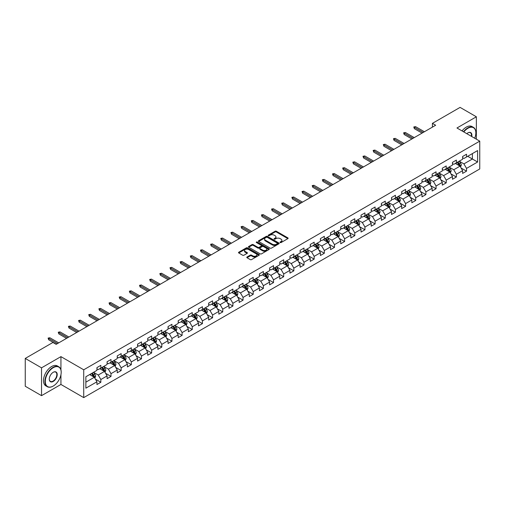<?xml version="1.0" encoding="UTF-8"?>
<svg xmlns="http://www.w3.org/2000/svg" width="505" height="505" viewBox="0 0 505 505"><rect width="100%" height="100%" fill="white"/><g stroke="black" fill="none" stroke-linecap="round" stroke-linejoin="round"><path stroke-width="0.76" d="M280.193 242.552A0.631 0.366 0 0 0 281.089 242.552L287.875 238.625A0.903 0.524 0 0 0 288.14 238.259A0.903 0.524 0 0 0 287.875 237.887L276.374 231.246A0.903 0.524 0 0 0 275.092 231.246L268.307 235.166A0.631 0.366 0 0 0 269.197 235.684L270.08 235.178A2.891 1.673 0 0 1 274.171 235.178L275.124 235.734A2.891 1.673 0 0 1 275.976 236.914A2.891 1.673 0 0 1 275.124 238.095L274.247 238.6A0.631 0.366 0 0 0 275.143 239.118L276.02 238.606A2.891 1.673 0 0 1 280.111 238.606L281.07 239.162A2.891 1.673 0 0 1 281.916 240.342A2.891 1.673 0 0 1 281.07 241.523L280.193 242.034A0.631 0.366 0 0 0 280.193 242.552L280.193 242.034M247.033 257.007A0.903 0.524 0 0 0 246.775 257.373A0.903 0.524 0 0 0 247.033 257.739L250.265 259.608A0.903 0.524 0 0 0 251.541 259.608L259.084 255.252A0.903 0.524 0 0 0 259.349 254.88A0.903 0.524 0 0 0 259.084 254.514L247.583 247.873A0.903 0.524 0 0 0 246.301 247.873L238.758 252.229A0.903 0.524 0 0 0 238.493 252.595A0.903 0.524 0 0 0 238.758 252.961L242.659 255.214A0.903 0.524 0 0 0 243.934 255.214L247.166 253.352A0.903 0.524 0 0 0 247.431 252.98A0.903 0.524 0 0 0 247.166 252.614L245.228 251.496A2.418 1.395 0 0 1 244.521 250.512A2.418 1.395 0 0 1 246.017 249.218A2.418 1.395 0 0 1 248.649 249.52L256.224 253.895A2.418 1.395 0 0 1 256.931 254.88A2.418 1.395 0 0 1 255.442 256.174A2.418 1.395 0 0 1 252.803 255.871L251.541 255.139A0.903 0.524 0 0 0 250.265 255.139L247.033 257.007L247.033 257.739L250.265 255.89L250.265 255.139M60.935 356.631L41.53 367.836L25.25 358.436L25.25 386.256L41.53 395.655L60.935 384.456L83.723 397.612L83.723 369.793L60.935 356.631L60.935 369.837M476.366 139.191L476.366 116.788L456.962 127.992L479.75 141.147L83.723 369.793M476.366 116.788L460.087 107.388L432.413 123.365L432.413 127.127M25.25 358.436L52.924 342.459L56.181 344.341L435.67 125.246L432.413 123.365M270.143 248.132A0.903 0.524 0 0 0 271.419 248.132L278.962 243.776A0.903 0.524 0 0 0 279.227 243.404A0.903 0.524 0 0 0 278.962 243.038L267.454 236.397A0.903 0.524 0 0 0 266.179 236.397L258.636 240.752A0.903 0.524 0 0 0 258.371 241.119A0.903 0.524 0 0 0 258.636 241.485L270.143 248.132M256.685 242.684A0.631 0.366 0 0 1 257.329 242.772L257.329 242.021L269.026 248.776A0.903 0.524 0 0 1 269.285 249.142A0.903 0.524 0 0 1 269.026 249.514L261.483 253.87A0.903 0.524 0 0 1 260.201 253.87L248.7 247.223L251.926 245.373L251.926 244.622L248.7 246.49A0.903 0.524 0 0 0 248.435 246.857A0.903 0.524 0 0 0 248.7 247.223L248.7 246.49M251.926 245.373A0.903 0.524 0 0 1 253.207 245.373L253.207 244.622A0.903 0.524 0 0 0 251.926 244.622M253.207 244.622L257.872 247.317A0.903 0.524 0 0 0 259.147 247.317L261.287 246.08A0.903 0.524 0 0 0 261.552 245.714A0.903 0.524 0 0 0 261.287 245.342L256.433 242.539A0.631 0.366 0 0 1 257.329 242.021M83.723 397.612L479.75 168.967L479.75 141.147M95.413 379.135L100.848 382.272L100.848 379.526L107.098 375.922L107.098 378.662L111.005 376.408L111.005 373.662L117.255 370.058L117.255 372.797L121.162 370.544L121.162 367.798L127.418 364.193L127.418 366.933L131.319 364.679L131.319 361.933L137.575 358.329L137.575 361.069L141.482 358.815L141.482 356.069L147.731 352.458L147.731 355.204L151.639 352.951L151.639 350.205L157.888 346.594L157.888 349.34L161.796 347.087L161.796 344.341L168.045 340.73L168.045 343.476L171.952 341.222L171.952 338.476L178.202 334.865L178.202 337.611L182.109 335.358L182.109 332.612L188.365 329.001L188.365 331.747L192.266 329.494L192.266 326.748L198.522 323.137L198.522 325.883L202.429 323.629L202.429 320.883L208.679 317.273L208.679 320.018L212.586 317.765L212.586 315.019L218.835 311.408L218.835 314.154L222.743 311.901L222.743 309.155L228.992 305.544L228.992 308.29L232.9 306.036L232.9 303.29L239.149 299.68L239.149 302.426L243.056 300.166L243.056 297.426L249.312 293.815L249.312 296.561L253.213 294.301L253.213 291.562L259.469 287.951L259.469 290.697L263.376 288.437L263.376 285.697L269.626 282.087L269.626 284.833L273.533 282.573L273.533 279.833L279.783 276.222L279.783 278.968L283.69 276.708L283.69 273.969L289.939 270.358L289.939 273.104L293.847 270.844L293.847 268.105L300.096 264.494L300.096 267.24L304.004 264.98L304.004 262.234L310.259 258.629L310.259 261.369L314.161 259.115L314.161 256.37L320.416 252.765L320.416 255.505L324.324 253.251L324.324 250.505L330.573 246.901L330.573 249.64L334.48 247.387L334.48 244.641L340.73 241.036L340.73 243.776L344.637 241.523L344.637 238.777L350.887 235.172L350.887 237.912L354.794 235.658L354.794 232.912L361.043 229.308L361.043 232.048L364.951 229.794L364.951 227.048L371.207 223.437L371.207 226.183L375.108 223.93L375.108 221.184L381.363 217.573L381.363 220.319L385.271 218.065L385.271 215.319L391.52 211.709L391.52 214.455L395.428 212.201L395.428 209.455L401.677 205.844L401.677 208.59L405.584 206.337L405.584 203.591L411.834 199.98L411.834 202.726L415.741 200.472L415.741 197.726L421.991 194.116L421.991 196.862L425.898 194.608L425.898 191.862L432.154 188.251L432.154 190.997L436.061 188.744L436.061 185.998L442.311 182.387L442.311 185.133L446.218 182.879L446.218 180.133L452.467 176.523L452.467 179.269L456.375 177.015L456.375 174.269L462.624 170.658L462.624 173.404L466.532 171.144L466.532 168.405L477.604 162.01L477.604 150.585L472.39 153.589L472.39 159.006L477.604 162.01M100.848 382.272L96.941 384.526L96.941 381.786L85.869 388.175L85.869 376.749L96.941 370.354L96.941 367.608L100.848 365.355L100.848 368.101L107.098 364.49L107.098 361.744L111.005 359.491L111.005 362.237L117.255 358.626L117.255 355.88L121.162 353.626L121.162 356.372L127.418 352.761L127.418 350.015L131.319 347.762L131.319 350.508L137.575 346.897L137.575 344.151L141.482 341.898L141.482 344.644L147.731 341.033L147.731 338.287L151.639 336.033L151.639 338.779L157.888 335.168L157.888 332.423L161.796 330.169L161.796 332.915L168.045 329.304L168.045 326.558L171.952 324.305L171.952 327.051L178.202 323.44L178.202 320.694L182.109 318.44L182.109 321.186L188.365 317.576L188.365 314.83L192.266 312.576L192.266 315.316L198.522 311.711L198.522 308.965L202.429 306.712L202.429 309.451L208.679 305.847L208.679 303.101L212.586 300.847L212.586 303.587L218.835 299.983L218.835 297.237L222.743 294.983L222.743 297.723L228.992 294.118L228.992 291.372L232.9 289.119L232.9 291.858L239.149 288.254L239.149 285.508L243.056 283.255L243.056 285.994L249.312 282.39L249.312 279.644L253.213 277.384L253.213 280.13L259.469 276.519L259.469 273.779L263.376 271.52L263.376 274.265L269.626 270.655L269.626 267.915L273.533 265.655L273.533 268.401L279.783 264.79L279.783 262.051L283.69 259.791L283.69 262.537L289.939 258.926L289.939 256.186L293.847 253.927L293.847 256.673L300.096 253.062L300.096 250.322L304.004 248.062L304.004 250.808L310.259 247.198L310.259 244.458L314.161 242.198L314.161 244.944L320.416 241.333L320.416 238.587L324.324 236.334L324.324 239.08L330.573 235.469L330.573 232.723L334.48 230.469L334.48 233.215L340.73 229.605L340.73 226.859L344.637 224.605L344.637 227.351L350.887 223.74L350.887 220.994L354.794 218.741L354.794 221.487L361.043 217.876L361.043 215.13L364.951 212.876L364.951 215.622L371.207 212.012L371.207 209.266L375.108 207.012L375.108 209.758L381.363 206.147L381.363 203.401L385.271 201.148L385.271 203.894L391.52 200.283L391.52 197.537L395.428 195.284L395.428 198.029L401.677 194.419L401.677 191.673L405.584 189.419L405.584 192.165L411.834 188.554L411.834 185.808L415.741 183.555L415.741 186.294L421.991 182.69L421.991 179.944L425.898 177.691L425.898 180.43L432.154 176.826L432.154 174.08L436.061 171.826L436.061 174.566L442.311 170.961L442.311 168.215L446.218 165.962L446.218 168.702L452.467 165.097L452.467 162.351L456.375 160.098L456.375 162.837L462.624 159.233L462.624 156.487L466.532 154.233L466.532 156.973L477.604 150.585M99.807 368.701L104.497 371.409L98.241 375.019L93.558 372.311M96.941 368.852L98.241 369.603L100.848 368.101M98.241 375.019L100.848 379.526M104.497 371.409L107.098 375.922M109.964 362.836L114.654 365.544L108.398 369.155L103.714 366.447M107.098 362.988L108.398 363.739L111.005 362.237M108.398 369.155L111.005 373.662M114.654 365.544L117.255 370.058M120.121 356.972L124.811 359.68L118.561 363.291L113.871 360.583M117.255 357.123L118.561 357.875L121.162 356.372M118.561 363.291L121.162 367.798M124.811 359.68L127.418 364.193M130.277 351.108L134.968 353.816L128.718 357.426L124.028 354.718M127.418 351.259L128.718 352.01L131.319 350.508M128.718 357.426L131.319 361.933M134.968 353.816L137.575 358.329M140.44 345.243L145.124 347.951L138.875 351.562L134.185 348.854M137.575 345.395L138.875 346.146L141.482 344.644M138.875 351.562L141.482 356.069M145.124 347.951L147.731 352.458M150.597 339.379L155.281 342.087L149.032 345.691L144.342 342.99M147.731 339.53L149.032 340.282L151.639 338.779M149.032 345.691L151.639 350.205M155.281 342.087L157.888 346.594M160.754 333.515L165.444 336.223L159.189 339.827L154.505 337.125M157.888 333.666L159.189 334.417L161.796 332.915M159.189 339.827L161.796 344.341M165.444 336.223L168.045 340.73M170.911 327.65L175.601 330.358L169.352 333.963L164.662 331.261M168.045 327.802L169.352 328.553L171.952 327.051M169.352 333.963L171.952 338.476M175.601 330.358L178.202 334.865M181.068 321.786L185.758 324.494L179.509 328.099L174.818 325.397M178.202 321.938L179.509 322.689L182.109 321.186M179.509 328.099L182.109 332.612M185.758 324.494L188.365 329.001M191.225 315.922L195.915 318.63L189.665 322.234L184.975 319.532M188.365 316.073L189.665 316.824L192.266 315.316M189.665 322.234L192.266 326.748M195.915 318.63L198.522 323.137M201.388 310.057L206.072 312.765L199.822 316.37L195.132 313.662M198.522 310.209L199.822 310.96L202.429 309.451M199.822 316.37L202.429 320.883M206.072 312.765L208.679 317.273M211.544 304.193L216.228 306.895L209.979 310.506L205.289 307.798M208.679 304.345L209.979 305.096L212.586 303.587M209.979 310.506L212.586 315.019M216.228 306.895L218.835 311.408M221.701 298.329L226.391 301.03L220.136 304.641L215.452 301.933M218.835 298.474L220.136 299.231L222.743 297.723M220.136 304.641L222.743 309.155M226.391 301.03L228.992 305.544M231.858 292.464L236.548 295.166L230.299 298.777L225.609 296.069M228.992 292.61L230.299 293.367L232.9 291.858M230.299 298.777L232.9 303.29M236.548 295.166L239.149 299.68M242.015 286.6L246.705 289.302L240.456 292.913L235.766 290.205M239.149 286.745L240.456 287.496L243.056 285.994M240.456 292.913L243.056 297.426M246.705 289.302L249.312 293.815M252.172 280.736L256.862 283.438L250.613 287.048L245.922 284.34M249.312 280.881L250.613 281.632L253.213 280.13M250.613 287.048L253.213 291.562M256.862 283.438L259.469 287.951M262.335 274.865L267.019 277.573L260.769 281.184L256.079 278.476M259.469 275.017L260.769 275.768L263.376 274.265M260.769 281.184L263.376 285.697M267.019 277.573L269.626 282.087M272.492 269.001L277.176 271.709L270.926 275.32L266.236 272.612M269.626 269.152L270.926 269.904L273.533 268.401M270.926 275.32L273.533 279.833M277.176 271.709L279.783 276.222M282.649 263.137L287.339 265.845L281.083 269.455L276.399 266.747M279.783 263.288L281.083 264.039L283.69 262.537M281.083 269.455L283.69 273.969M287.339 265.845L289.939 270.358M292.805 257.272L297.495 259.98L291.246 263.591L286.556 260.883M289.939 257.424L291.246 258.175L293.847 256.673M291.246 263.591L293.847 268.105M297.495 259.98L300.096 264.494M302.962 251.408L307.652 254.116L301.403 257.727L296.713 255.019M300.096 251.559L301.403 252.311L304.004 250.808M301.403 257.727L304.004 262.234M307.652 254.116L310.259 258.629M313.119 245.544L317.809 248.252L311.56 251.862L306.87 249.154M310.259 245.695L311.56 246.446L314.161 244.944M311.56 251.862L314.161 256.37M317.809 248.252L320.416 252.765M323.282 239.679L327.966 242.387L321.717 245.998L317.026 243.29M320.416 239.831L321.717 240.582L324.324 239.08M321.717 245.998L324.324 250.505M327.966 242.387L330.573 246.901M333.439 233.815L338.123 236.523L331.873 240.134L327.19 237.426M330.573 233.966L331.873 234.718L334.48 233.215M331.873 240.134L334.48 244.641M338.123 236.523L340.73 241.036M343.596 227.951L348.286 230.659L342.03 234.269L337.346 231.561M340.73 228.102L342.03 228.853L344.637 227.351M342.03 234.269L344.637 238.777M348.286 230.659L350.887 235.172M353.752 222.086L358.443 224.794L352.193 228.405L347.503 225.697M350.887 222.238L352.193 222.989L354.794 221.487M352.193 228.405L354.794 232.912M358.443 224.794L361.043 229.308M363.909 216.222L368.599 218.93L362.35 222.541L357.66 219.833M361.043 216.374L362.35 217.125L364.951 215.622M362.35 222.541L364.951 227.048M368.599 218.93L371.207 223.437M374.066 210.358L378.756 213.066L372.507 216.67L367.817 213.968M371.207 210.509L372.507 211.26L375.108 209.758M372.507 216.67L375.108 221.184M378.756 213.066L381.363 217.573M384.229 204.493L388.913 207.202L382.664 210.806L377.974 208.104M381.363 204.645L382.664 205.396L385.271 203.894M382.664 210.806L385.271 215.319M388.913 207.202L391.52 211.709M394.386 198.629L399.07 201.337L392.821 204.942L388.137 202.24M391.52 198.781L392.821 199.532L395.428 198.029M392.821 204.942L395.428 209.455M399.07 201.337L401.677 205.844M404.543 192.765L409.233 195.473L402.977 199.077L398.293 196.376M401.677 192.916L402.977 193.667L405.584 192.165M402.977 199.077L405.584 203.591M409.233 195.473L411.834 199.98M414.7 186.9L419.39 189.609L413.14 193.213L408.45 190.511M411.834 187.052L413.14 187.803L415.741 186.294M413.14 193.213L415.741 197.726M419.39 189.609L421.991 194.116M424.856 181.036L429.547 183.744L423.297 187.349L418.607 184.641M421.991 181.188L423.297 181.939L425.898 180.43M423.297 187.349L425.898 191.862M429.547 183.744L432.154 188.251M435.013 175.172L439.703 177.88L433.454 181.484L428.764 178.776M432.154 175.323L433.454 176.075L436.061 174.566M433.454 181.484L436.061 185.998M439.703 177.88L442.311 182.387M445.176 169.308L449.86 172.009L443.611 175.62L438.921 172.912M442.311 169.453L443.611 170.21L446.218 168.702M443.611 175.62L446.218 180.133M449.86 172.009L452.467 176.523M455.333 163.443L460.017 166.145L453.768 169.756L449.084 167.048M452.467 163.588L453.768 164.346L456.375 162.837M453.768 169.756L456.375 174.269M460.017 166.145L462.624 170.658M467.706 156.297L472.39 159.006L463.925 163.891L459.241 161.183M462.624 157.724L463.925 158.475L466.532 156.973M463.925 163.891L466.532 168.405M41.53 367.836L41.53 395.655M85.869 382.159L94.334 377.273L89.65 374.565M94.334 377.273L96.941 381.786M461.097 168.007L466.532 171.144M450.94 173.871L456.375 177.015M440.777 179.736L446.218 182.879M430.62 185.6L436.061 188.744M420.463 191.464L425.898 194.608M410.306 197.329L415.741 200.472M400.149 203.193L405.584 206.337M389.993 209.064L395.428 212.201M379.829 214.928L385.271 218.065M369.673 220.792L375.108 223.93M359.516 226.657L364.951 229.794M349.359 232.521L354.794 235.658M339.202 238.385L344.637 241.523M329.045 244.25L334.48 247.387M318.882 250.114L324.324 253.251M308.725 255.978L314.161 259.115M298.569 261.842L304.004 264.98M288.412 267.707L293.847 270.844M278.255 273.571L283.69 276.708M268.092 279.435L273.533 282.573M257.935 285.3L263.376 288.437M247.778 291.164L253.213 294.301M237.621 297.028L243.056 300.166M227.465 302.893L232.9 306.036M217.308 308.757L222.743 311.901M207.145 314.621L212.586 317.765M196.988 320.486L202.429 323.629M186.831 326.35L192.266 329.494M176.674 332.214L182.109 335.358M166.517 338.085L171.952 341.222M156.361 343.949L161.796 347.087M146.197 349.813L151.639 352.951M136.041 355.678L141.482 358.815M125.884 361.542L131.319 364.679M115.727 367.406L121.162 370.544M105.57 373.271L111.005 376.408M60.935 384.456L60.935 374.754M280.445 242.64L281.07 242.274A2.891 1.673 0 0 0 281.916 241.093L281.916 240.342M275.976 236.914L275.976 237.666A2.891 1.673 0 0 1 275.124 238.846L274.499 239.206M287.863 238.638L276.374 231.997A0.903 0.524 0 0 0 275.092 231.997L268.559 235.772M278.962 243.038L278.962 243.776L267.454 237.148A0.903 0.524 0 0 0 266.179 237.148L258.648 241.497M277.365 243.662A0.631 0.366 0 0 0 277.365 243.151L267.265 237.318A0.631 0.366 0 0 0 266.369 237.318L265.441 237.855A2.891 1.673 0 0 0 264.595 239.035A2.891 1.673 0 0 0 265.441 240.216L272.346 244.199A2.891 1.673 0 0 0 276.437 244.199L277.365 243.662L277.365 244.414A0.631 0.366 0 0 0 277.548 244.161L277.548 243.404M264.595 239.035L264.595 239.787A2.891 1.673 0 0 0 265.441 240.967L265.441 240.216M277.365 244.414L276.437 244.95A2.891 1.673 0 0 1 272.346 244.95L265.441 240.967M253.207 245.373L257.872 248.069A0.903 0.524 0 0 0 259.147 248.069L261.287 246.831A0.903 0.524 0 0 0 261.552 246.465L261.552 245.714M257.329 242.772L269.014 249.52M262.714 250.114A2.418 1.395 0 0 0 265.346 250.417A2.418 1.395 0 0 0 266.842 249.123A2.418 1.395 0 0 0 266.129 248.138L263.465 246.598A0.903 0.524 0 0 0 262.183 246.598L260.043 247.835A0.903 0.524 0 0 0 259.778 248.201A0.903 0.524 0 0 0 260.043 248.574L262.714 250.114L262.714 250.865A2.418 1.395 0 0 0 265.346 251.168A2.418 1.395 0 0 0 266.842 249.88L266.842 249.123M259.778 248.201L259.778 248.952A0.903 0.524 0 0 0 260.043 249.325L260.043 248.574M262.714 250.865L260.043 249.325M256.931 254.88L256.931 255.637A2.418 1.395 0 0 1 255.442 256.925A2.418 1.395 0 0 1 252.803 256.622L251.541 255.89A0.903 0.524 0 0 0 250.265 255.89M244.521 250.512L244.521 251.263A2.418 1.395 0 0 0 245.228 252.248L245.228 251.496M247.166 252.614L247.166 253.352L245.228 252.248M259.071 255.259L247.583 248.624A0.903 0.524 0 0 0 246.301 248.624L238.77 252.973L238.758 252.229M460.535 167.041L461.311 165.084A2.443 1.408 -120 0 0 460.528 163.008L459.184 161.215M456.842 164.314L455.933 163.096M457.17 162.383L458.515 164.175A2.443 1.408 60 0 1 459.209 165.64L459.992 165.192A2.443 1.408 -120 0 0 459.291 163.721L457.947 161.928M457.341 162.282L458.83 164.27A1.244 0.72 60 0 1 459.058 164.649L459.992 165.192M423.228 132.424L414.359 127.304L414.359 128.661L413.778 126.97L414.359 127.304L415.533 126.629L424.402 131.748M414.359 128.661L422.06 133.105M413.778 126.97L415.533 126.629M474.713 138.244A11.236 6.489 120 0 0 475.843 132.878A11.236 6.489 120 0 0 467.901 128.289A11.236 6.489 120 0 0 463.817 131.95M463.483 131.755A11.508 6.647 -60 0 1 467.706 127.954A11.508 6.647 -60 0 1 473.456 127.38A11.508 6.647 -60 0 1 475.843 132.651A11.508 6.647 -60 0 1 475.843 132.764M466.816 133.68A5.618 3.245 -60 0 1 467.901 132.878L467.901 132.878A5.618 3.245 -60 0 1 471.72 136.514M462.05 130.928A11.508 6.647 -60 0 1 466.273 127.127A11.508 6.647 -60 0 1 472.023 126.553L473.456 127.38M471.367 136.306A5.34 3.08 120 0 0 470.376 132.727A5.34 3.08 120 0 0 467.8 132.935M53.057 386.148L53.252 386.035A11.236 6.489 120 0 0 61.193 372.273A11.236 6.489 120 0 0 53.252 367.684A11.236 6.489 120 0 0 45.305 381.445A11.236 6.489 120 0 0 53.252 386.035L53.057 386.148A11.508 6.647 -60 0 1 47.3 386.716A11.508 6.647 -60 0 1 45.532 377.494A11.508 6.647 -60 0 1 53.057 367.35A11.508 6.647 -60 0 1 58.807 366.775A11.508 6.647 -60 0 1 61.193 372.046A11.508 6.647 -60 0 1 61.193 372.16M53.252 381.445A5.618 3.245 -60 0 1 49.275 379.154A5.618 3.245 -60 0 1 53.252 372.273L53.252 372.273A5.618 3.245 -60 0 1 57.223 374.565A5.618 3.245 -60 0 1 53.252 381.445M49.275 379.04A5.34 3.08 120 0 0 50.386 381.37A5.34 3.08 120 0 0 53.057 381.105A5.34 3.08 120 0 0 56.541 376.402A5.34 3.08 120 0 0 55.727 372.122A5.34 3.08 120 0 0 53.151 372.33M47.3 386.716L45.867 385.889A11.508 6.647 -60 0 1 44.099 376.667A11.508 6.647 -60 0 1 51.624 366.523A11.508 6.647 -60 0 1 57.374 365.948L58.807 366.775M450.378 172.906L451.154 170.949A2.443 1.408 -120 0 0 450.372 168.872L449.027 167.079M446.685 170.179L445.776 168.96M447.007 168.247L448.352 170.04A2.443 1.408 60 0 1 449.052 171.504L449.835 171.056A2.443 1.408 -120 0 0 449.134 169.585L447.79 167.793M447.177 168.146L448.674 170.134A1.244 0.72 60 0 1 448.894 170.513L449.835 171.056M440.221 178.77L440.991 176.819A2.443 1.408 -120 0 0 440.215 174.736L438.87 172.944M436.528 176.043L435.613 174.825M436.85 174.111L438.195 175.904A2.443 1.408 60 0 1 438.895 177.369L439.678 176.92A2.443 1.408 -120 0 0 438.978 175.456L437.633 173.657M437.021 174.01L438.51 176.005A1.244 0.72 60 0 1 438.738 176.378L439.678 176.92M413.071 138.288L404.202 133.168L404.202 134.526L403.615 132.834L404.202 133.168L405.376 132.493L414.245 137.612M404.202 134.526L411.903 138.97M403.615 132.834L405.376 132.493M402.914 144.152L394.045 139.033L394.045 140.39L393.458 138.698L394.045 139.033L395.219 138.357L404.088 143.477M394.045 140.39L401.74 144.834M393.458 138.698L395.219 138.357M430.058 184.634L430.834 182.684A2.443 1.408 -120 0 0 430.058 180.601L428.713 178.808M426.372 181.907L425.456 180.689M426.693 179.976L428.038 181.768A2.443 1.408 60 0 1 428.739 183.239L429.515 182.785A2.443 1.408 -120 0 0 428.821 181.32L427.476 179.521M426.864 179.875L428.354 181.869A1.244 0.72 60 0 1 428.581 182.242L429.515 182.785M419.901 190.499L420.678 188.548A2.443 1.408 -120 0 0 419.901 186.465L418.557 184.672M416.215 187.772L415.299 186.553M416.537 185.84L417.881 187.633A2.443 1.408 60 0 1 418.582 189.104L419.358 188.649A2.443 1.408 -120 0 0 418.664 187.185L417.319 185.386M416.707 185.739L418.197 187.734A1.244 0.72 60 0 1 418.424 188.106L419.358 188.649M409.744 196.363L410.521 194.412A2.443 1.408 -120 0 0 409.738 192.329L408.4 190.536M406.052 193.636L405.143 192.418M406.38 191.704L407.724 193.497A2.443 1.408 60 0 1 408.419 194.968L409.202 194.513A2.443 1.408 -120 0 0 408.501 193.049L407.163 191.25M406.55 191.603L408.04 193.598A1.244 0.72 60 0 1 408.267 193.97L409.202 194.513M392.757 150.023L383.888 144.897L383.888 146.254L383.301 144.563L383.888 144.897L385.062 144.222L393.932 149.341M383.888 146.254L391.583 150.698M383.301 144.563L385.062 144.222M382.601 155.887L373.732 150.761L373.732 152.119L373.144 150.427L373.732 150.761L374.899 150.086L383.768 155.205M373.732 152.119L381.426 156.563M373.144 150.427L374.899 150.086M372.444 161.751L363.575 156.626L363.575 157.983L362.988 156.291L363.575 156.626L364.743 155.95L373.612 161.07M363.575 157.983L371.27 162.427M362.988 156.291L364.743 155.95M399.588 202.227L400.364 200.277A2.443 1.408 -120 0 0 399.581 198.2L398.237 196.401M395.895 199.5L394.986 198.282M396.223 197.569L397.568 199.361A2.443 1.408 60 0 1 398.262 200.832L399.045 200.378A2.443 1.408 -120 0 0 398.344 198.913L396.999 197.114M396.393 197.468L397.883 199.462A1.244 0.72 60 0 1 398.11 199.841L399.045 200.378M362.281 167.616L353.412 162.496L353.412 163.847L352.831 162.155L353.412 162.496L354.586 161.815L363.455 166.934M353.412 163.847L361.113 168.291M352.831 162.155L354.586 161.815M389.431 208.092L390.207 206.141A2.443 1.408 -120 0 0 389.424 204.064L388.08 202.265M385.738 205.365L384.823 204.146M386.06 203.433L387.404 205.226A2.443 1.408 60 0 1 388.105 206.696L388.888 206.242A2.443 1.408 -120 0 0 388.187 204.777L386.843 202.985M386.23 203.332L387.726 205.327A1.244 0.72 60 0 1 387.947 205.705L388.888 206.242M352.124 173.48L343.255 168.361L343.255 169.712L342.668 168.02L343.255 168.361L344.429 167.679L353.298 172.798M343.255 169.712L350.956 174.156M342.668 168.02L344.429 167.679M379.274 213.956L380.044 212.005A2.443 1.408 -120 0 0 379.268 209.928L377.923 208.129M375.581 211.229L374.666 210.011M375.903 209.297L377.248 211.09A2.443 1.408 60 0 1 377.948 212.561L378.731 212.106A2.443 1.408 -120 0 0 378.03 210.642L376.686 208.849M376.073 209.196L377.563 211.191A1.244 0.72 60 0 1 377.791 211.57L378.731 212.106M341.967 179.344L333.098 174.225L333.098 175.576L332.511 173.884L333.098 174.225L334.272 173.543L343.141 178.669M333.098 175.576L340.793 180.02M332.511 173.884L334.272 173.543M369.111 219.82L369.887 217.87A2.443 1.408 -120 0 0 369.111 215.793L367.766 213.994M365.424 217.093L364.509 215.875M365.746 215.162L367.091 216.954A2.443 1.408 60 0 1 367.791 218.425L368.568 217.971A2.443 1.408 -120 0 0 367.874 216.506L366.529 214.713M365.917 215.067L367.406 217.055A1.244 0.72 60 0 1 367.634 217.434L368.568 217.971M331.81 185.209L322.941 180.089L322.941 181.44L322.354 179.748L322.941 180.089L324.115 179.408L332.984 184.533M322.941 181.44L330.636 185.884M322.354 179.748L324.115 179.408M358.954 225.684L359.73 223.734A2.443 1.408 -120 0 0 358.954 221.657L357.609 219.864M355.267 222.957L354.352 221.739M355.589 221.026L356.934 222.819A2.443 1.408 60 0 1 357.635 224.289L358.411 223.835A2.443 1.408 -120 0 0 357.717 222.37L356.372 220.578M355.76 220.931L357.25 222.92A1.244 0.72 60 0 1 357.477 223.298L358.411 223.835M321.653 191.073L312.784 185.954L312.784 187.305L312.197 185.613L312.784 185.954L313.952 185.278L322.821 190.398M312.784 187.305L320.479 191.748M312.197 185.613L313.952 185.278M348.797 231.549L349.574 229.598A2.443 1.408 -120 0 0 348.791 227.521L347.453 225.729M345.104 228.822L344.195 227.603M345.433 226.89L346.777 228.683A2.443 1.408 60 0 1 347.472 230.154L348.254 229.699A2.443 1.408 -120 0 0 347.554 228.235L346.215 226.442M345.603 226.795L347.093 228.784A1.244 0.72 60 0 1 347.32 229.163L348.254 229.699M311.497 196.937L302.628 191.818L302.628 193.169L302.041 191.477L302.628 191.818L303.795 191.143L312.664 196.262M302.628 193.169L310.322 197.613M302.041 191.477L303.795 191.143M338.64 237.413L339.417 235.463A2.443 1.408 -120 0 0 338.634 233.386L337.29 231.593M334.948 234.686L334.039 233.468M335.276 232.755L336.62 234.547A2.443 1.408 60 0 1 337.315 236.018L338.098 235.564A2.443 1.408 -120 0 0 337.397 234.099L336.052 232.306M335.446 232.66L336.936 234.648A1.244 0.72 60 0 1 337.163 235.027L338.098 235.564M301.334 202.802L292.464 197.682L292.464 199.033L291.884 197.341L292.464 197.682L293.639 197.007L302.508 202.126M292.464 199.033L300.166 203.477M291.884 197.341L293.639 197.007M328.484 243.277L329.254 241.327A2.443 1.408 -120 0 0 328.477 239.25L327.133 237.457M324.791 240.55L323.875 239.332M325.113 238.619L326.457 240.412A2.443 1.408 60 0 1 327.158 241.882L327.941 241.434A2.443 1.408 -120 0 0 327.24 239.963L325.895 238.171M325.283 238.524L326.779 240.513A1.244 0.72 60 0 1 327 240.891L327.941 241.434M291.177 208.666L282.308 203.547L282.308 204.897L281.721 203.206L282.308 203.547L283.482 202.871L292.351 207.991M282.308 204.897L290.009 209.341M281.721 203.206L283.482 202.871M318.327 249.142L319.097 247.191A2.443 1.408 -120 0 0 318.32 245.114L316.976 243.322M314.634 246.421L313.719 245.196M314.956 244.483L316.3 246.282A2.443 1.408 60 0 1 317.001 247.747L317.784 247.298A2.443 1.408 -120 0 0 317.083 245.828L315.739 244.035M315.126 244.388L316.616 246.377A1.244 0.72 60 0 1 316.843 246.756L317.784 247.298M281.02 214.53L272.151 209.411L272.151 210.762L271.564 209.07L272.151 209.411L273.325 208.735L282.194 213.855M272.151 210.762L279.846 215.206M271.564 209.07L273.325 208.735M308.164 255.006L308.94 253.055A2.443 1.408 -120 0 0 308.164 250.979L306.819 249.186M304.477 252.285L303.562 251.067M304.799 250.347L306.144 252.147A2.443 1.408 60 0 1 306.844 253.611L307.621 253.163A2.443 1.408 -120 0 0 306.926 251.692L305.582 249.899M304.969 250.253L306.459 252.241A1.244 0.72 60 0 1 306.686 252.62L307.621 253.163M270.863 220.395L261.994 215.275L261.994 216.626L261.407 214.934L261.994 215.275L263.168 214.6L272.037 219.719M261.994 216.626L269.689 221.07M261.407 214.934L263.168 214.6M298.007 260.87L298.783 258.92A2.443 1.408 -120 0 0 298.007 256.843L296.662 255.05M294.32 258.15L293.405 256.931M294.642 256.212L295.987 258.011A2.443 1.408 60 0 1 296.688 259.475L297.464 259.027A2.443 1.408 -120 0 0 296.77 257.556L295.425 255.764M294.813 256.117L296.302 258.106A1.244 0.72 60 0 1 296.53 258.484L297.464 259.027M260.706 226.259L251.837 221.139L251.837 222.49L251.25 220.799L251.837 221.139L253.005 220.464L261.874 225.583M251.837 222.49L259.532 226.934M251.25 220.799L253.005 220.464M287.85 266.735L288.626 264.784A2.443 1.408 -120 0 0 287.844 262.707L286.505 260.915M284.157 264.014L283.248 262.796M284.485 262.076L285.83 263.875A2.443 1.408 60 0 1 286.524 265.34L287.307 264.891A2.443 1.408 -120 0 0 286.606 263.421L285.268 261.628M284.656 261.981L286.146 263.97A1.244 0.72 60 0 1 286.373 264.349L287.307 264.891M250.549 232.123L241.68 227.004L241.68 228.355L241.093 226.663L241.68 227.004L242.848 226.328L251.717 231.448M241.68 228.355L249.375 232.799M241.093 226.663L242.848 226.328M277.693 272.599L278.47 270.648A2.443 1.408 -120 0 0 277.687 268.572L276.342 266.779M274 269.878L273.091 268.66M274.329 267.94L275.673 269.739A2.443 1.408 60 0 1 276.368 271.204L277.15 270.756A2.443 1.408 -120 0 0 276.45 269.285L275.105 267.492M274.499 267.846L275.989 269.834A1.244 0.72 60 0 1 276.216 270.213L277.15 270.756M240.386 237.988L231.517 232.868L231.517 234.219L230.936 232.527L231.517 232.868L232.691 232.193L241.56 237.312M231.517 234.219L239.218 238.663M230.936 232.527L232.691 232.193M267.536 278.463L268.307 276.513A2.443 1.408 -120 0 0 267.53 274.436L266.185 272.643M263.844 275.743L262.928 274.524M264.166 273.811L265.51 275.604A2.443 1.408 60 0 1 266.211 277.068L266.993 276.62A2.443 1.408 -120 0 0 266.293 275.149L264.948 273.356M264.336 273.71L265.832 275.698A1.244 0.72 60 0 1 266.053 276.077L266.993 276.62M230.23 243.852L221.36 238.732L221.36 240.09L220.773 238.398L221.36 238.732L222.535 238.057L231.404 243.176M221.36 240.09L229.062 244.527M220.773 238.398L222.535 238.057M257.38 284.328L258.15 282.377A2.443 1.408 -120 0 0 257.373 280.3L256.029 278.507M253.687 281.607L252.771 280.389M254.009 279.675L255.353 281.468A2.443 1.408 60 0 1 256.054 282.933L256.837 282.484A2.443 1.408 -120 0 0 256.136 281.014L254.791 279.221M254.179 279.574L255.669 281.563A1.244 0.72 60 0 1 255.896 281.941L256.837 282.484M220.073 249.716L211.204 244.597L211.204 245.954L210.617 244.262L211.204 244.597L212.378 243.921L221.247 249.041M211.204 245.954L218.899 250.392M210.617 244.262L212.378 243.921M247.216 290.198L247.993 288.241A2.443 1.408 -120 0 0 247.216 286.165L245.872 284.372M243.53 287.471L242.615 286.253M243.852 285.54L245.196 287.332A2.443 1.408 60 0 1 245.897 288.797L246.674 288.349A2.443 1.408 -120 0 0 245.979 286.878L244.635 285.085M244.022 285.439L245.512 287.427A1.244 0.72 60 0 1 245.739 287.806L246.674 288.349M209.916 255.581L201.047 250.461L201.047 251.818L200.46 250.126L201.047 250.461L202.221 249.786L211.09 254.905M201.047 251.818L208.742 256.262M200.46 250.126L202.221 249.786M237.06 296.063L237.836 294.106A2.443 1.408 -120 0 0 237.06 292.029L235.715 290.236M233.373 293.336L232.458 292.117M233.695 291.404L235.04 293.197A2.443 1.408 60 0 1 235.734 294.661L236.517 294.213A2.443 1.408 -120 0 0 235.822 292.742L234.478 290.949M233.865 291.303L235.355 293.291A1.244 0.72 60 0 1 235.582 293.67L236.517 294.213M199.759 261.445L190.89 256.325L190.89 257.683L190.303 255.991L190.89 256.325L192.058 255.65L200.927 260.769M190.89 257.683L198.585 262.127M190.303 255.991L192.058 255.65M226.903 301.927L227.679 299.97A2.443 1.408 -120 0 0 226.897 297.893L225.558 296.1M223.21 299.2L222.301 297.982M223.538 297.268L224.883 299.061A2.443 1.408 60 0 1 225.577 300.525L226.36 300.077A2.443 1.408 -120 0 0 225.659 298.606L224.321 296.814M223.709 297.167L225.198 299.156A1.244 0.72 60 0 1 225.426 299.534L226.36 300.077M189.602 267.309L180.733 262.19L180.733 263.547L180.146 261.855L180.733 262.19L181.901 261.514L190.77 266.634M180.733 263.547L188.428 267.991M180.146 261.855L181.901 261.514M216.746 307.791L217.522 305.841A2.443 1.408 -120 0 0 216.74 303.757L215.395 301.965M213.053 305.064L212.144 303.846M213.381 303.133L214.726 304.925A2.443 1.408 60 0 1 215.42 306.39L216.203 305.942A2.443 1.408 -120 0 0 215.502 304.477L214.158 302.678M213.552 303.032L215.042 305.026A1.244 0.72 60 0 1 215.269 305.399L216.203 305.942M179.439 273.173L170.57 268.054L170.57 269.411L169.989 267.719L170.57 268.054L171.744 267.379L180.613 272.498M170.57 269.411L178.271 273.855M169.989 267.719L171.744 267.379M206.589 313.655L207.359 311.705A2.443 1.408 -120 0 0 206.583 309.622L205.238 307.829M202.896 310.928L201.981 309.71M203.218 308.997L204.563 310.79A2.443 1.408 60 0 1 205.264 312.26L206.046 311.806A2.443 1.408 -120 0 0 205.346 310.341L204.001 308.542M203.389 308.896L204.885 310.891A1.244 0.72 60 0 1 205.106 311.263L206.046 311.806M169.282 279.044L160.413 273.918L160.413 275.275L159.826 273.584L160.413 273.918L161.587 273.243L170.456 278.362M160.413 275.275L168.114 279.719M159.826 273.584L161.587 273.243M196.432 319.52L197.202 317.569A2.443 1.408 -120 0 0 196.426 315.486L195.082 313.693M192.74 316.793L191.824 315.575M193.061 314.861L194.406 316.654A2.443 1.408 60 0 1 195.107 318.125L195.889 317.67A2.443 1.408 -120 0 0 195.189 316.206L193.844 314.407M193.232 314.76L194.722 316.755A1.244 0.72 60 0 1 194.949 317.127L195.889 317.67M159.125 284.908L150.256 279.783L150.256 281.14L149.669 279.448L150.256 279.783L151.431 279.107L160.3 284.227M150.256 281.14L157.951 285.584M149.669 279.448L151.431 279.107M186.269 325.384L187.046 323.434A2.443 1.408 -120 0 0 186.269 321.35L184.925 319.558M182.583 322.657L181.667 321.439M182.905 320.725L184.249 322.518A2.443 1.408 60 0 1 184.95 323.989L185.726 323.535A2.443 1.408 -120 0 0 185.032 322.07L183.687 320.271M183.075 320.625L184.565 322.619A1.244 0.72 60 0 1 184.792 322.992L185.726 323.535M148.969 290.773L140.1 285.647L140.1 287.004L139.513 285.312L140.1 285.647L141.274 284.971L150.143 290.091M140.1 287.004L147.795 291.448M139.513 285.312L141.274 284.971M176.112 331.248L176.889 329.298A2.443 1.408 -120 0 0 176.112 327.221L174.768 325.422M172.426 328.521L171.511 327.303M172.748 326.59L174.092 328.383A2.443 1.408 60 0 1 174.787 329.853L175.57 329.399A2.443 1.408 -120 0 0 174.875 327.934L173.531 326.135M172.918 326.489L174.408 328.484A1.244 0.72 60 0 1 174.635 328.862L175.57 329.399M138.812 296.637L129.943 291.518L129.943 292.868L129.356 291.177L129.943 291.518L131.111 290.836L139.98 295.955M129.943 292.868L137.638 297.312M129.356 291.177L131.111 290.836M165.956 337.113L166.732 335.162A2.443 1.408 -120 0 0 165.949 333.085L164.611 331.286M162.263 334.386L161.354 333.167M162.591 332.454L163.936 334.247A2.443 1.408 60 0 1 164.63 335.718L165.413 335.263A2.443 1.408 -120 0 0 164.712 333.799L163.374 332.006M162.761 332.353L164.251 334.348A1.244 0.72 60 0 1 164.478 334.727L165.413 335.263M128.655 302.501L119.786 297.382L119.786 298.733L119.199 297.041L119.786 297.382L120.954 296.7L129.823 301.82M119.786 298.733L127.481 303.177M119.199 297.041L120.954 296.7M155.799 342.977L156.575 341.026A2.443 1.408 -120 0 0 155.792 338.95L154.448 337.151M152.106 340.25L151.197 339.032M152.434 338.318L153.772 340.111A2.443 1.408 60 0 1 154.473 341.582L155.256 341.127A2.443 1.408 -120 0 0 154.555 339.663L153.211 337.87M152.605 338.217L154.094 340.212A1.244 0.72 60 0 1 154.315 340.591L155.256 341.127M118.492 308.366L109.623 303.246L109.623 304.597L109.042 302.905L109.623 303.246L110.797 302.564L119.666 307.69M109.623 304.597L117.324 309.041M109.042 302.905L110.797 302.564M145.642 348.841L146.412 346.891A2.443 1.408 -120 0 0 145.636 344.814L144.291 343.015M141.949 346.114L141.034 344.896M142.271 344.183L143.616 345.976A2.443 1.408 60 0 1 144.316 347.446L145.099 346.992A2.443 1.408 -120 0 0 144.398 345.527L143.054 343.735M142.442 344.088L143.938 346.077A1.244 0.72 60 0 1 144.159 346.455L145.099 346.992M108.335 314.23L99.466 309.111L99.466 310.461L98.879 308.77L99.466 309.111L100.64 308.429L109.509 313.555M99.466 310.461L107.161 314.905M98.879 308.77L100.64 308.429M135.485 354.706L136.255 352.755A2.443 1.408 -120 0 0 135.479 350.678L134.134 348.886M131.792 351.979L130.877 350.76M132.114 350.047L133.459 351.84A2.443 1.408 60 0 1 134.16 353.311L134.942 352.856A2.443 1.408 -120 0 0 134.242 351.392L132.897 349.599M132.285 349.952L133.774 351.941A1.244 0.72 60 0 1 134.002 352.32L134.942 352.856M98.178 320.094L89.309 314.975L89.309 316.326L88.722 314.634L89.309 314.975L90.483 314.293L99.352 319.419M89.309 316.326L97.004 320.77M88.722 314.634L90.483 314.293M125.322 360.57L126.098 358.619A2.443 1.408 -120 0 0 125.322 356.543L123.978 354.75M121.636 357.843L120.72 356.625M121.957 355.911L123.302 357.704A2.443 1.408 60 0 1 124.003 359.175L124.779 358.72A2.443 1.408 -120 0 0 124.085 357.256L122.74 355.463M122.128 355.817L123.618 357.805A1.244 0.72 60 0 1 123.845 358.184L124.779 358.72M88.021 325.959L79.152 320.839L79.152 322.19L78.565 320.498L79.152 320.839L80.327 320.164L89.196 325.283M79.152 322.19L86.847 326.634M78.565 320.498L80.327 320.164M115.165 366.434L115.942 364.484A2.443 1.408 -120 0 0 115.165 362.407L113.821 360.614M111.479 363.707L110.563 362.489M111.801 361.776L113.145 363.568A2.443 1.408 60 0 1 113.84 365.039L114.622 364.585A2.443 1.408 -120 0 0 113.928 363.12L112.583 361.327M111.971 361.681L113.461 363.669A1.244 0.72 60 0 1 113.688 364.048L114.622 364.585M77.865 331.823L68.996 326.703L68.996 328.054L68.409 326.363L68.996 326.703L70.163 326.028L79.032 331.147M68.996 328.054L76.691 332.498M68.409 326.363L70.163 326.028M105.008 372.299L105.785 370.348A2.443 1.408 -120 0 0 105.002 368.271L103.664 366.478M101.316 369.572L100.407 368.353M101.644 367.64L102.988 369.433A2.443 1.408 60 0 1 103.683 370.904L104.466 370.455A2.443 1.408 -120 0 0 103.765 368.985L102.427 367.192M101.814 367.545L103.304 369.534A1.244 0.72 60 0 1 103.531 369.912L104.466 370.455M67.702 337.687L58.839 332.568L58.839 333.919L58.252 332.227L58.839 332.568L60.007 331.892L68.876 337.012M58.839 333.919L66.534 338.363M58.252 332.227L60.007 331.892M94.852 378.163L95.628 376.212A2.443 1.408 -120 0 0 94.845 374.136L93.501 372.343M91.159 375.442L90.25 374.218M91.487 373.504L92.825 375.303A2.443 1.408 60 0 1 93.526 376.768L94.309 376.32A2.443 1.408 -120 0 0 93.608 374.849L92.263 373.056M91.657 373.41L93.147 375.398A1.244 0.72 60 0 1 93.368 375.777L94.309 376.32M57.545 343.551L48.676 338.432L48.676 339.783L48.095 338.091L48.676 338.432L49.85 337.757L58.719 342.876M48.676 339.783L56.377 344.227M48.095 338.091L49.85 337.757M281.07 242.274L281.07 241.523M274.247 239.118L274.247 238.6M275.124 238.846L275.124 238.095M268.307 235.684L268.307 235.166M275.092 231.997L275.092 231.246M276.374 231.997L276.374 231.246M287.875 238.625L287.875 237.887M258.636 241.485L258.636 240.752M266.179 237.148L266.179 236.397M267.454 237.148L267.454 236.397M272.346 244.95L272.346 244.199M276.437 244.95L276.437 244.199M257.872 248.069L257.872 247.317M259.147 248.069L259.147 247.317M261.287 246.831L261.287 246.08M269.026 249.514L269.026 248.776M251.541 255.89L251.541 255.139M252.803 256.622L252.803 255.871M246.301 248.624L246.301 247.873M247.583 248.624L247.583 247.873M259.084 255.252L259.084 254.514M459.777 166.006L461.292 165.135M459.291 163.721L460.528 163.008M457.555 164.725L458.515 164.175M449.62 171.87L451.135 170.999M449.134 169.585L450.372 168.872M447.398 170.589L448.352 170.04M439.464 177.735L440.979 176.864M438.978 175.456L440.215 174.736M437.242 176.453L438.195 175.904M429.307 183.605L430.822 182.728M428.821 181.32L430.058 180.601M427.085 182.318L428.038 181.768M419.15 189.47L420.659 188.592M418.664 187.185L419.901 186.465M416.928 188.182L417.881 187.633M408.987 195.334L410.502 194.457M408.501 193.049L409.738 192.329M406.771 194.046L407.724 193.497M398.83 201.198L400.345 200.321M398.344 198.913L399.581 198.2M396.608 199.911L397.568 199.361M388.673 207.063L390.188 206.185M388.187 204.777L389.424 204.064M386.451 205.775L387.404 205.226M378.516 212.927L380.031 212.049M378.03 210.642L379.268 209.928M376.294 211.645L377.248 211.09M368.36 218.791L369.875 217.914M367.874 216.506L369.111 215.793M366.138 217.51L367.091 216.954M358.203 224.656L359.712 223.778M357.717 222.37L358.954 221.657M355.981 223.374L356.934 222.819M348.04 230.52L349.555 229.642M347.554 228.235L348.791 227.521M345.824 229.238L346.777 228.683M337.883 236.384L339.398 235.507M337.397 234.099L338.634 233.386M335.661 235.103L336.62 234.547M327.726 242.248L329.241 241.377M327.24 239.963L328.477 239.25M325.504 240.967L326.457 240.412M317.569 248.113L319.084 247.242M317.083 245.828L318.32 245.114M315.347 246.831L316.3 246.282M307.412 253.977L308.927 253.106M306.926 251.692L308.164 250.979M305.19 252.696L306.144 252.147M297.256 259.841L298.764 258.97M296.77 257.556L298.007 256.843M295.034 258.56L295.987 258.011M287.092 265.706L288.607 264.835M286.606 263.421L287.844 262.707M284.87 264.424L285.83 263.875M276.936 271.57L278.451 270.699M276.45 269.285L277.687 268.572M274.714 270.289L275.673 269.739M266.779 277.434L268.294 276.563M266.293 275.149L267.53 274.436M264.557 276.153L265.51 275.604M256.622 283.299L258.137 282.428M256.136 281.014L257.373 280.3M254.4 282.017L255.353 281.468M246.465 289.163L247.98 288.292M245.979 286.878L247.216 286.165M244.243 287.882L245.196 287.332M236.308 295.027L237.817 294.156M235.822 292.742L237.06 292.029M234.086 293.746L235.04 293.197M226.145 300.892L227.66 300.02M225.659 298.606L226.897 297.893M223.923 299.61L224.883 299.061M215.989 306.756L217.504 305.885M215.502 304.477L216.74 303.757M213.766 305.474L214.726 304.925M205.832 312.627L207.347 311.749M205.346 310.341L206.583 309.622M203.61 311.339L204.563 310.79M195.675 318.491L197.19 317.613M195.189 316.206L196.426 315.486M193.453 317.203L194.406 316.654M185.518 324.355L187.033 323.478M185.032 322.07L186.269 321.35M183.296 323.067L184.249 322.518M175.361 330.219L176.87 329.342M174.875 327.934L176.112 327.221M173.139 328.932L174.092 328.383M165.198 336.084L166.713 335.206M164.712 333.799L165.949 333.085M162.976 334.796L163.936 334.247M155.041 341.948L156.556 341.071M154.555 339.663L155.792 338.95M152.819 340.667L153.772 340.111M144.885 347.812L146.399 346.935M144.398 345.527L145.636 344.814M142.662 346.531L143.616 345.976M134.728 353.677L136.243 352.799M134.242 351.392L135.479 350.678M132.506 352.395L133.459 351.84M124.571 359.541L126.086 358.664M124.085 357.256L125.322 356.543M122.349 358.26L123.302 357.704M114.414 365.405L115.923 364.528M113.928 363.12L115.165 362.407M112.192 364.124L113.145 363.568M104.251 371.27L105.766 370.399M103.765 368.985L105.002 368.271M102.029 369.988L102.988 369.433M94.094 377.134L95.609 376.263M93.608 374.849L94.845 374.136M91.872 375.853L92.825 375.303"/></g></svg>
